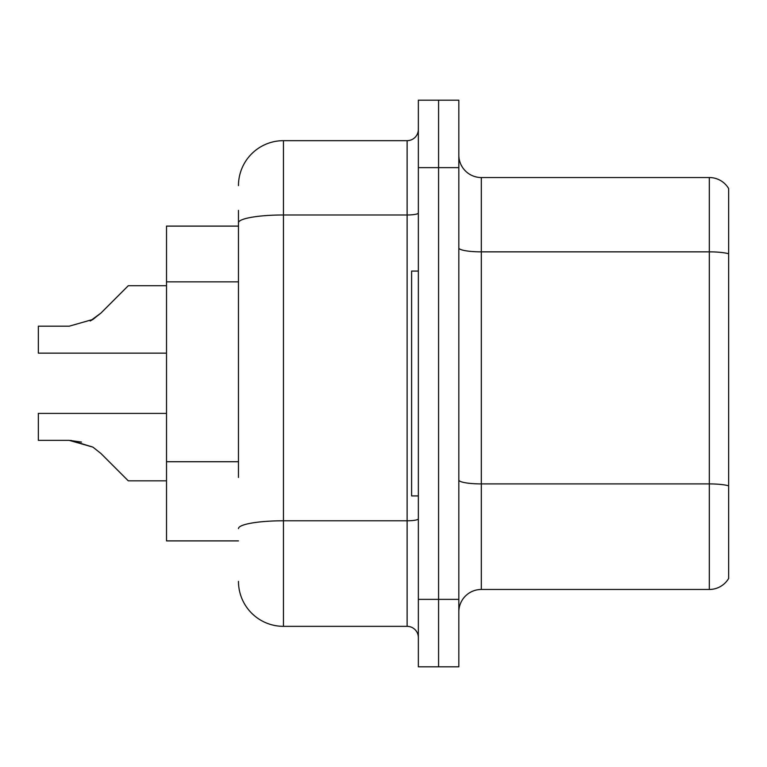 <?xml version="1.0" encoding="UTF-8"?>
<svg xmlns="http://www.w3.org/2000/svg" width="767" height="767" viewBox="0 0 767 767"><rect width="100%" height="100%" fill="white"/><g stroke="black" fill="none" stroke-linecap="round" stroke-linejoin="round"><path stroke-width="1.15" d="M238.47 266.101L238.47 210.359L238.47 226.102L166.516 226.102L166.516 540.898L238.47 540.898M458.829 611.951A22.483 22.483 0 0 1 481.312 589.468L709.312 589.468L709.312 177.532L481.312 177.532A22.483 22.483 0 0 1 458.829 155.049A22.483 22.483 0 0 0 481.312 177.532L481.312 589.468M438.59 599.363L438.59 666.811L458.829 666.811L458.829 599.363L438.59 599.363L438.59 666.811L418.351 666.811L418.351 599.363L438.59 599.363L438.59 167.637L438.59 599.363M418.351 599.363L418.351 100.189L438.59 100.189L438.59 167.637L438.59 100.189L458.829 100.189L458.829 599.363M728.65 188.548A22.483 22.483 0 0 0 709.312 177.532A22.483 22.483 0 0 1 728.65 188.548L728.65 578.452A22.483 22.483 0 0 1 709.312 589.468M728.65 254.98L728.65 253.772L728.65 254.98M238.47 477.467L238.47 210.359M238.47 185.633A44.975 44.975 0 0 1 283.445 140.658L283.445 626.342L407.114 626.342L407.114 140.658A11.246 11.246 0 0 0 418.351 129.412M283.445 140.658L407.114 140.658M418.351 637.588A11.246 11.246 0 0 0 407.114 626.342M283.445 626.342A44.975 44.975 0 0 1 238.47 581.367M70.88 440.383L92.932 447.132L70.88 440.383L92.932 447.132L70.88 440.383L92.932 447.132L70.88 440.383L92.932 447.132L100.985 453.527L128.29 480.832L166.516 480.832M166.516 413.403L38.35 413.403L38.35 440.354L69.193 440.354L38.35 440.354L69.193 440.354L38.35 440.354L69.193 440.354L38.35 440.354L69.193 440.354L92.932 447.132L100.985 453.527L92.932 447.132M166.516 285.717L128.29 285.717L100.985 313.022L90.17 320.999L92.932 319.417L69.193 326.196L38.35 326.196L38.35 353.146L166.516 353.146M100.985 313.022L92.932 319.417L100.985 313.022L92.932 319.417L69.193 326.196L92.932 319.417L69.193 326.196L92.932 319.417L69.193 326.196L92.932 319.417L100.985 313.022L90.17 320.999M418.351 271.077L411.611 271.077L411.611 495.923L418.351 495.923M38.35 440.354L69.193 440.354L81.532 442.08M238.47 281.844L166.516 281.844M238.47 461.724L166.516 461.724M728.65 253.772A22.483 3.902 180 0 0 709.312 251.854L481.312 251.854A22.483 3.902 0 0 1 458.829 247.952M728.65 485.818A22.483 3.902 180 0 0 709.312 483.91L481.312 483.91A22.483 3.902 0 0 1 458.829 479.998M458.829 167.637L418.351 167.637M418.351 518.828A11.246 1.956 0 0 1 407.114 520.783L283.445 520.783A44.975 7.814 180 0 0 238.47 528.588M238.47 222.794A44.975 7.814 180 0 1 283.445 214.981L407.114 214.981A11.246 1.956 0 0 0 418.351 213.025"/></g></svg>
